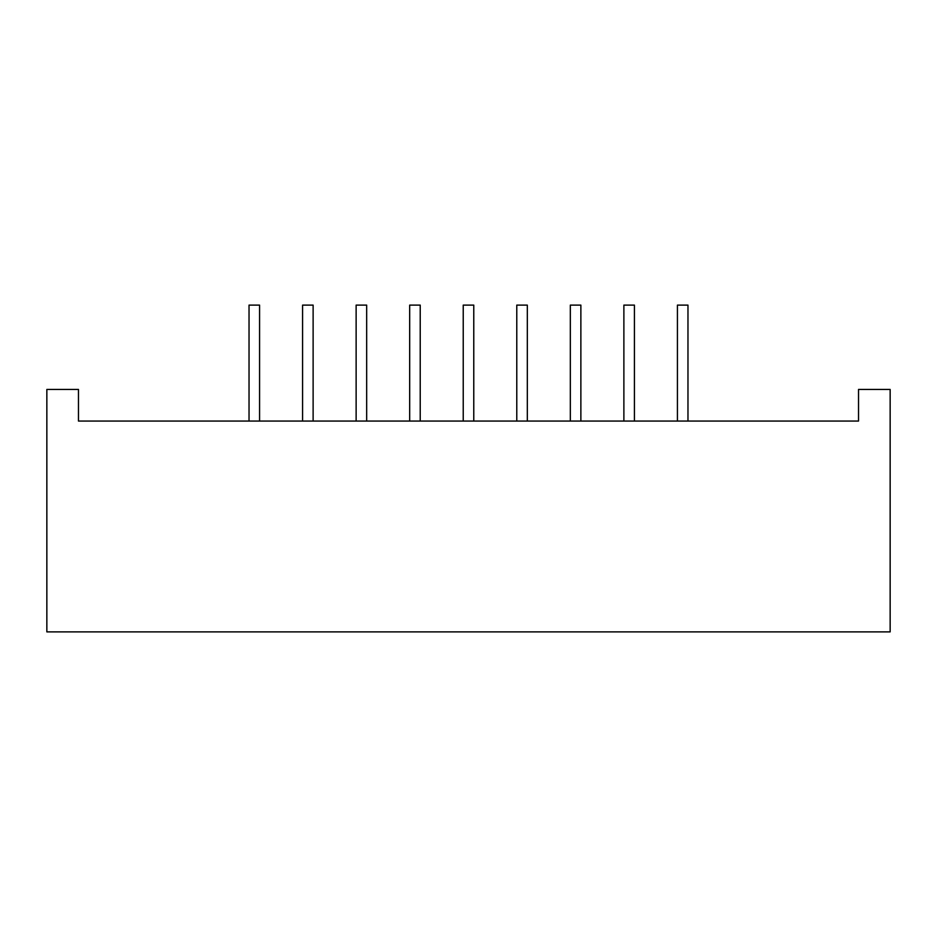 <?xml version="1.0" encoding="UTF-8"?>
<svg xmlns="http://www.w3.org/2000/svg" width="937" height="937" viewBox="0 0 937 937"><rect width="100%" height="100%" fill="white"/><g stroke="black" fill="none" stroke-linecap="round" stroke-linejoin="round"><path stroke-width="1.41" d="M313.122 421.064L313.122 305.111L313.122 421.064L313.122 305.111L302.581 305.111L302.581 421.064M366.672 421.064L366.672 305.111L366.672 421.064L366.672 305.111L356.13 305.111L356.13 421.064M420.221 421.064L420.221 305.111L420.221 421.064L420.221 305.111L409.68 305.111L409.68 421.064M473.771 421.064L473.771 305.111L473.771 421.064L473.771 305.111L463.229 305.111L463.229 421.064M527.32 421.064L527.32 305.111L527.32 421.064L527.32 305.111L516.779 305.111L516.779 421.064M580.87 421.064L580.87 305.111L580.87 421.064L580.87 305.111L570.328 305.111L570.328 421.064M634.419 421.064L634.419 305.111L634.419 421.064L634.419 305.111L623.878 305.111L623.878 421.064M687.969 421.064L687.969 305.111L687.969 421.064L687.969 305.111L677.428 305.111L677.428 421.064M259.572 421.064L259.572 305.111L259.572 421.064L259.572 305.111L249.031 305.111L249.031 421.064M890.15 389.441L858.526 389.441L858.526 421.064L858.526 389.441L890.15 389.441L890.15 631.889L46.85 631.889L46.85 389.441L46.85 631.889L890.15 631.889L46.85 631.889L46.85 389.441L78.474 389.441L46.85 389.441L78.474 389.441L78.474 421.064L858.526 421.064L858.526 389.441L890.15 389.441L890.15 631.889L890.15 389.441M78.474 421.064L78.474 389.441L78.474 421.064L858.526 421.064L78.474 421.064M259.572 305.111L249.031 305.111L259.572 305.111M687.969 305.111L677.428 305.111L687.969 305.111M634.419 305.111L623.878 305.111L634.419 305.111M580.87 305.111L570.328 305.111L580.87 305.111M527.32 305.111L516.779 305.111L527.32 305.111M473.771 305.111L463.229 305.111L473.771 305.111M420.221 305.111L409.68 305.111L420.221 305.111M366.672 305.111L356.13 305.111L366.672 305.111M313.122 305.111L302.581 305.111L313.122 305.111"/></g></svg>
